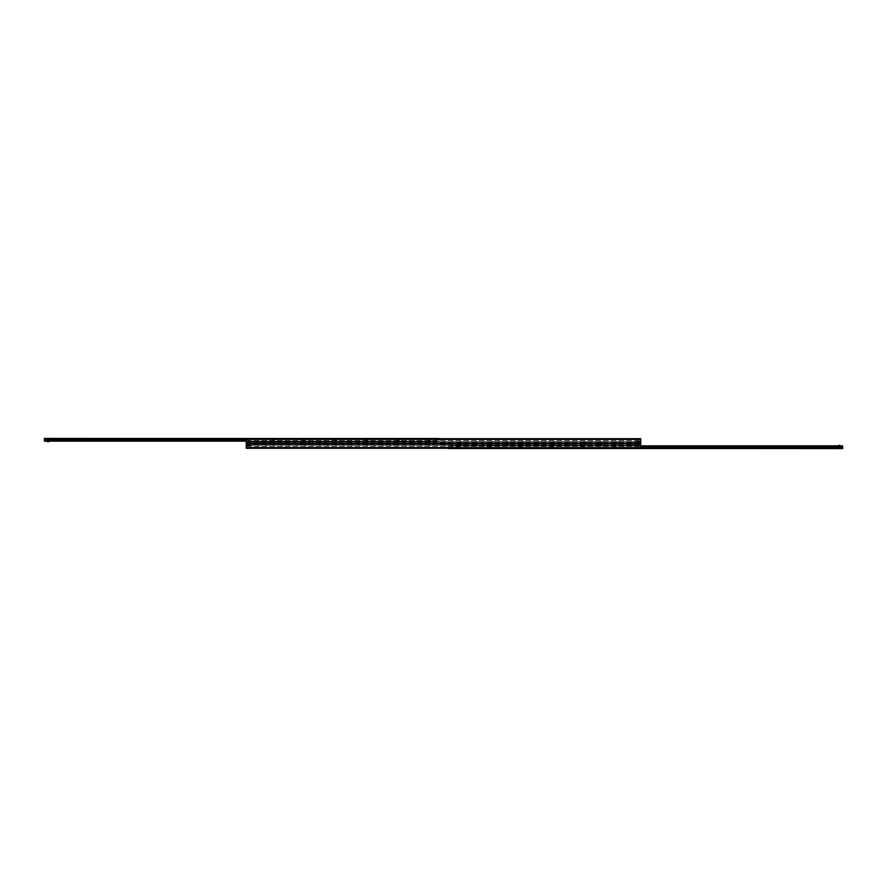 <?xml version="1.0" encoding="UTF-8"?>
<svg xmlns="http://www.w3.org/2000/svg" width="887" height="887" viewBox="0 0 887 887"><rect width="100%" height="100%" fill="white"/><g stroke="black" fill="none" stroke-linecap="round" stroke-linejoin="round"><path stroke-width="0.67" stroke-dasharray="4.43 3.33" d="M250.178 445.063L251.154 445.063L250.178 445.063M250.178 443.5L249.391 443.5L250.178 443.5M636.822 445.063L637.797 445.063L636.822 445.063M636.822 443.5L637.609 443.5L636.822 443.5M638.973 443.5L639.649 443.5L638.973 443.5M638.973 445.063L639.649 445.063L638.973 445.063M248.027 443.5L248.704 443.5L248.027 443.5M248.027 445.063L249.214 445.063L248.027 445.063M630.967 444.276L628.816 444.276L630.967 444.276M630.967 445.063L628.816 445.063L630.967 445.063M630.967 443.5L629.97 443.5L630.967 443.5M615.345 444.276L613.194 444.276L615.345 444.276M615.345 445.063L613.194 445.063L615.345 445.063M615.345 443.5L616.343 443.5L615.345 443.5M599.723 444.276L601.874 444.276L599.723 444.276M599.723 445.063L601.874 445.063L599.723 445.063M599.723 443.5L600.721 443.5L599.723 443.5M584.101 444.276L586.252 444.276L584.101 444.276M584.101 445.063L586.252 445.063L584.101 445.063M584.101 443.5L585.098 443.5L584.101 443.5M568.478 444.276L566.327 444.276L568.478 444.276M568.478 445.063L566.327 445.063L568.478 445.063M568.478 443.5L567.48 443.5L568.478 443.5M552.856 444.276L550.705 444.276L552.856 444.276M552.856 445.063L555.007 445.063L552.856 445.063M552.856 443.5L553.854 443.5L552.856 443.5M537.234 444.276L535.083 444.276L537.234 444.276M537.234 445.063L539.385 445.063L537.234 445.063M537.234 443.5L536.236 443.5L537.234 443.5M521.611 444.276L519.46 444.276L521.611 444.276M521.611 445.063L523.762 445.063L521.611 445.063M521.611 443.5L522.609 443.5L521.611 443.5M505.989 444.276L503.838 444.276L505.989 444.276M505.989 445.063L508.14 445.063L505.989 445.063M505.989 443.5L504.991 443.5L505.989 443.5M490.367 444.276L488.216 444.276L490.367 444.276M490.367 445.063L492.518 445.063L490.367 445.063M490.367 443.5L491.365 443.5L490.367 443.5M474.745 444.276L472.594 444.276L474.745 444.276M474.745 445.063L476.896 445.063L474.745 445.063M474.745 443.5L473.747 443.5L474.745 443.5M459.122 444.276L456.971 444.276L459.122 444.276M459.122 445.063L461.273 445.063L459.122 445.063M459.122 443.5L460.12 443.5L459.122 443.5M443.5 444.276L441.349 444.276L443.5 444.276M443.5 445.063L445.651 445.063L443.5 445.063M443.5 443.5L444.498 443.5L443.5 443.5M427.878 444.276L425.727 444.276L427.878 444.276M427.878 445.063L430.029 445.063L427.878 445.063M427.878 443.5L426.88 443.5L427.878 443.5M412.255 444.276L410.104 444.276L412.255 444.276M412.255 445.063L414.406 445.063L412.255 445.063M412.255 443.5L413.253 443.5L412.255 443.5M396.633 444.276L394.482 444.276L396.633 444.276M396.633 445.063L398.784 445.063L396.633 445.063M396.633 443.5L395.635 443.5L396.633 443.5M381.011 444.276L378.86 444.276L381.011 444.276M381.011 445.063L383.162 445.063L381.011 445.063M381.011 443.5L382.009 443.5L381.011 443.5M365.389 444.276L363.238 444.276L365.389 444.276M365.389 445.063L367.54 445.063L365.389 445.063M365.389 443.5L364.391 443.5L365.389 443.5M349.766 444.276L347.615 444.276L349.766 444.276M349.766 445.063L351.917 445.063L349.766 445.063M349.766 443.5L350.764 443.5L349.766 443.5M334.144 444.276L331.993 444.276L334.144 444.276M334.144 445.063L336.295 445.063L334.144 445.063M334.144 443.5L335.142 443.5L334.144 443.5M318.522 444.276L320.673 444.276L318.522 444.276M318.522 445.063L320.673 445.063L318.522 445.063M318.522 443.5L319.52 443.5L318.522 443.5M302.899 444.276L300.748 444.276L302.899 444.276M302.899 445.063L305.05 445.063L302.899 445.063M302.899 443.5L303.897 443.5L302.899 443.5M287.277 444.276L285.126 444.276L287.277 444.276M287.277 445.063L289.428 445.063L287.277 445.063M287.277 443.5L286.279 443.5L287.277 443.5M271.655 444.276L269.504 444.276L271.655 444.276M271.655 445.063L273.806 445.063L271.655 445.063M271.655 443.5L272.653 443.5L271.655 443.5M256.033 444.276L258.184 444.276L256.033 444.276M256.033 445.063L258.184 445.063L256.033 445.063M256.033 443.5L257.03 443.5L256.033 443.5M246.264 439.087L246.264 443.5L640.736 443.5L640.736 448.301L640.736 444.964L640.736 448.301L246.264 448.301L246.264 443.5L640.736 443.5L640.736 438.699L640.736 442.036L640.736 438.699L246.264 438.699L640.736 439.087M246.264 448.301L640.736 448.301L246.264 448.301M246.264 447.236L246.264 446.338L246.264 447.236L640.736 447.236L246.264 447.236M246.264 445.307L246.264 446.338L246.264 445.063L640.736 445.307L246.264 445.307M246.264 445.063L640.736 445.063L246.264 445.03M250.178 441.937L249.391 441.937L250.178 441.937M636.822 441.937L637.609 441.937L636.822 441.937M638.973 441.937L639.649 441.937L638.973 441.937M248.027 441.937L248.704 441.937L248.027 441.937M630.967 442.724L628.816 442.724L630.967 442.724M630.967 441.937L628.816 441.937L630.967 441.937M615.345 442.724L613.194 442.724L615.345 442.724M615.345 441.937L613.194 441.937L615.345 441.937M599.723 442.724L601.874 442.724L599.723 442.724M599.723 441.937L601.874 441.937L599.723 441.937M584.101 442.724L586.252 442.724L584.101 442.724M584.101 441.937L586.252 441.937L584.101 441.937M568.478 442.724L566.327 442.724L568.478 442.724M568.478 441.937L566.327 441.937L568.478 441.937M552.856 442.724L550.705 442.724L552.856 442.724M552.856 441.937L555.007 441.937L552.856 441.937M537.234 442.724L535.083 442.724L537.234 442.724M537.234 441.937L539.385 441.937L537.234 441.937M521.611 442.724L519.46 442.724L521.611 442.724M521.611 441.937L523.762 441.937L521.611 441.937M505.989 442.724L503.838 442.724L505.989 442.724M505.989 441.937L508.14 441.937L505.989 441.937M490.367 442.724L488.216 442.724L490.367 442.724M490.367 441.937L492.518 441.937L490.367 441.937M474.745 442.724L472.594 442.724L474.745 442.724M474.745 441.937L476.896 441.937L474.745 441.937M459.122 442.724L456.971 442.724L459.122 442.724M459.122 441.937L461.273 441.937L459.122 441.937M443.5 442.724L441.349 442.724L443.5 442.724M443.5 441.937L445.651 441.937L443.5 441.937M427.878 442.724L425.727 442.724L427.878 442.724M427.878 441.937L430.029 441.937L427.878 441.937M412.255 442.724L410.104 442.724L412.255 442.724M412.255 441.937L414.406 441.937L412.255 441.937M396.633 442.724L394.482 442.724L396.633 442.724M396.633 441.937L398.784 441.937L396.633 441.937M381.011 442.724L378.86 442.724L381.011 442.724M381.011 441.937L383.162 441.937L381.011 441.937M365.389 442.724L363.238 442.724L365.389 442.724M365.389 441.937L367.54 441.937L365.389 441.937M349.766 442.724L347.615 442.724L349.766 442.724M349.766 441.937L351.917 441.937L349.766 441.937M334.144 442.724L331.993 442.724L334.144 442.724M334.144 441.937L336.295 441.937L334.144 441.937M318.522 442.724L320.673 442.724L318.522 442.724M318.522 441.937L320.673 441.937L318.522 441.937M302.899 442.724L300.748 442.724L302.899 442.724M302.899 441.937L305.05 441.937L302.899 441.937M287.277 442.724L285.126 442.724L287.277 442.724M287.277 441.937L289.428 441.937L287.277 441.937M271.655 442.724L269.504 442.724L271.655 442.724M271.655 441.937L273.806 441.937L271.655 441.937M256.033 442.724L258.184 442.724L256.033 442.724M256.033 441.937L258.184 441.937L256.033 441.937M246.264 439.764L246.264 440.662L246.264 439.764L640.736 439.764L246.264 439.764M246.264 441.693L246.264 440.662L246.264 441.937L640.736 441.693L246.264 441.693M246.264 441.937L640.736 441.937L246.264 441.97M54.118 441.161L51.967 441.161L54.118 441.161M54.118 440.085L53.043 440.085L54.118 440.085M54.118 438.422L53.043 438.422L54.118 438.422M85.363 441.161L83.212 441.161L85.363 441.161M85.363 440.085L84.287 440.085L85.363 440.085M85.363 438.422L84.287 438.422L85.363 438.422M116.607 441.161L114.456 441.161L116.607 441.161M116.607 440.085L115.532 440.085L116.607 440.085M116.607 438.422L115.532 438.422L116.607 438.422M147.852 441.161L145.701 441.161L147.852 441.161M147.852 440.085L146.776 440.085L147.852 440.085M147.852 438.422L146.776 438.422L147.852 438.422M179.096 441.161L176.945 441.161L179.096 441.161M179.096 440.085L178.021 440.085L179.096 440.085M179.096 438.422L178.021 438.422L179.096 438.422M210.341 441.161L208.19 441.161L210.341 441.161M210.341 440.085L209.265 440.085L210.341 440.085M210.341 438.422L209.265 438.422L210.341 438.422M241.586 441.161L239.435 441.161L241.586 441.161M241.586 440.085L242.661 440.085L241.586 440.085M241.586 438.422L242.661 438.422L241.586 438.422M272.83 441.161L270.679 441.161L272.83 441.161M272.83 440.085L271.755 440.085L272.83 440.085M272.83 438.422L271.755 438.422L272.83 438.422M304.075 441.161L301.924 441.161L304.075 441.161M304.075 440.085L302.999 440.085L304.075 440.085M304.075 438.422L302.999 438.422L304.075 438.422M335.319 441.161L333.168 441.161L335.319 441.161M335.319 440.085L334.244 440.085L335.319 440.085M335.319 438.422L334.244 438.422L335.319 438.422M366.564 441.161L364.413 441.161L366.564 441.161M366.564 440.085L365.488 440.085L366.564 440.085M366.564 438.422L365.488 438.422L366.564 438.422M397.808 441.161L395.657 441.161L397.808 441.161M397.808 440.085L396.733 440.085L397.808 440.085M397.808 438.422L396.733 438.422L397.808 438.422M429.053 441.161L426.902 441.161L429.053 441.161M429.053 440.085L427.977 440.085L429.053 440.085M429.053 438.422L427.977 438.422L429.053 438.422M434.907 438.422L435.683 438.422L434.907 438.422M48.253 441.161L49.04 441.161L48.253 441.161M48.253 438.422L49.04 438.422L48.253 438.422M44.35 441.161L44.35 438.422L438.81 438.422L438.81 441.161L44.35 441.161M246.264 441.161L438.81 441.161L438.81 438.699M832.882 445.839L835.033 445.839L832.882 445.839M832.882 446.915L833.957 446.915L832.882 446.915M832.882 448.578L833.957 448.578L832.882 448.578M801.637 445.839L803.788 445.839L801.637 445.839M801.637 446.915L802.713 446.915L801.637 446.915M801.637 448.578L802.713 448.578L801.637 448.578M770.393 445.839L772.544 445.839L770.393 445.839M770.393 446.915L769.317 446.915L770.393 446.915M770.393 448.578L769.317 448.578L770.393 448.578M739.148 445.839L741.299 445.839L739.148 445.839M739.148 446.915L740.224 446.915L739.148 446.915M739.148 448.578L740.224 448.578L739.148 448.578M707.904 445.839L710.055 445.839L707.904 445.839M707.904 446.915L708.979 446.915L707.904 446.915M707.904 448.578L708.979 448.578L707.904 448.578M676.659 445.839L678.81 445.839L676.659 445.839M676.659 446.915L677.735 446.915L676.659 446.915M676.659 448.578L677.735 448.578L676.659 448.578M645.414 445.839L647.565 445.839L645.414 445.839M645.414 446.915L646.49 446.915L645.414 446.915M645.414 448.578L646.49 448.578L645.414 448.578M614.17 445.839L616.321 445.839L614.17 445.839M614.17 446.915L615.245 446.915L614.17 446.915M614.17 448.578L615.245 448.578L614.17 448.578M582.925 445.839L585.076 445.839L582.925 445.839M582.925 446.915L584.001 446.915L582.925 446.915M582.925 448.578L584.001 448.578L582.925 448.578M551.681 445.839L553.832 445.839L551.681 445.839M551.681 446.915L552.756 446.915L551.681 446.915M551.681 448.578L552.756 448.578L551.681 448.578M520.436 445.839L522.587 445.839L520.436 445.839M520.436 446.915L521.512 446.915L520.436 446.915M520.436 448.578L521.512 448.578L520.436 448.578M489.192 445.839L491.343 445.839L489.192 445.839M489.192 446.915L490.267 446.915L489.192 446.915M489.192 448.578L490.267 448.578L489.192 448.578M457.947 445.839L460.098 445.839L457.947 445.839M457.947 446.915L459.022 446.915L457.947 446.915M457.947 448.578L459.022 448.578L457.947 448.578M452.093 445.839L452.869 445.839L452.093 445.839M452.093 448.578L451.317 448.578L452.093 448.578M838.747 445.839L837.96 445.839L838.747 445.839M838.747 448.578L837.96 448.578L838.747 448.578M842.65 445.839L842.65 448.578L448.19 448.578L448.19 445.839L842.65 445.839M640.736 445.839L448.19 445.839L448.19 448.301M248.925 441.648L436.859 441.338L248.925 441.648M250.954 441.338L248.925 441.338L250.954 441.338M436.548 441.338L433.931 441.338L436.548 441.338M248.615 441.249L436.859 441.648L436.859 439.032L436.859 441.648L248.615 441.648L248.615 439.032L248.615 441.249L436.859 441.249L248.615 441.249L436.859 441.249L248.615 441.249L248.925 438.71L248.615 441.249M436.548 438.71L248.925 438.71L436.548 438.71M436.859 439.032L436.859 441.249L436.859 439.032M433.931 441.338L434.519 441.648L433.931 441.338M638.075 445.352L450.141 445.662L638.075 445.352M636.046 445.662L638.075 445.662L636.046 445.662M450.452 445.662L453.069 445.662L450.452 445.662M638.385 445.751L450.141 445.352L450.141 447.968L450.141 445.352L638.385 445.352L638.385 447.968L638.385 445.751L450.141 445.751L638.385 445.751L450.141 445.751L638.385 445.751L638.075 448.29L638.385 445.751M450.452 448.29L638.075 448.29L450.452 448.29M450.141 447.968L450.141 445.751L450.141 447.968M453.069 445.662L452.481 445.352L453.069 445.662M636.822 445.651L637.797 445.651L636.822 445.651M636.822 443.578L637.609 443.578L636.822 443.578M636.356 441.937L637.797 441.937L636.356 441.937M636.456 441.937L637.609 441.937L636.456 441.937M636.356 441.349L637.797 441.349L636.356 441.349M636.456 443.422L637.609 443.422L636.456 443.422M250.178 445.651L251.154 445.651L250.178 445.651M250.178 443.578L249.391 443.578L250.178 443.578M249.713 441.937L251.154 441.937L249.713 441.937M249.812 441.937L250.954 441.937L249.812 441.937M249.713 441.349L251.154 441.349L249.713 441.349M249.812 443.422L250.954 443.422L249.812 443.422M838.747 448.423L837.982 448.423L838.747 448.423M838.747 448.5L838.06 448.5L838.747 448.5M839.523 448.578L839.523 445.839L837.96 445.839L839.523 445.263L837.96 445.263L837.96 448.578M452.093 448.423L451.328 448.423L452.093 448.423M452.093 448.5L452.78 448.5L452.093 448.5M452.78 448.5L452.858 445.839L451.317 445.839L452.869 445.263L451.317 445.263L452.869 445.263L452.869 448.578M451.405 448.5L451.317 445.263L451.317 448.578M434.918 438.577L434.142 438.577L434.918 438.577M434.918 438.5L434.22 438.5L434.918 438.5M434.22 438.5L434.131 441.161L435.694 441.161L434.131 441.737L435.694 441.737L434.12 441.737L434.131 438.422M435.595 438.5L435.694 441.737L435.683 438.422M48.253 438.577L49.018 438.577L48.253 438.577M48.253 438.5L48.94 438.5L48.253 438.5M47.477 438.422L47.477 441.161L49.04 441.161L47.477 441.737L49.04 441.737M246.808 445.341L249.269 445.341L246.919 445.762L249.247 445.341L246.763 445.152L249.291 445.152L246.841 445.063M249.136 445.762L246.919 445.762L249.136 445.762M248.027 443.81L247.24 443.81L248.027 443.81M248.027 443.622L247.44 443.622L248.027 443.622M637.986 441.659L640.148 441.305L637.808 441.305M639.959 441.659L637.775 441.659M639.86 441.238L637.709 441.848L640.159 441.937L637.786 441.937L637.797 441.349M638.086 441.238L640.07 441.238M639.327 441.937L638.197 441.937L639.327 441.937M639.327 443.19L638.197 443.19L639.327 443.19M639.239 443.378L638.385 443.378L639.239 443.378M271.655 444.709L273.118 444.709L271.655 444.709M271.655 443.112L272.985 443.112L271.655 443.112M271.655 441.826L272.675 441.826L271.655 441.826M302.899 444.709L304.363 444.709L302.899 444.709M302.899 443.112L304.23 443.112L302.899 443.112M302.899 441.826L303.919 441.826L302.899 441.826M334.144 444.709L335.608 444.709L334.144 444.709M334.144 443.112L335.474 443.112L334.144 443.112M334.144 441.826L335.164 441.826L334.144 441.826M365.389 444.709L366.852 444.709L365.389 444.709M365.389 443.112L366.719 443.112L365.389 443.112M365.389 441.826L366.409 441.826L365.389 441.826M396.633 444.709L398.097 444.709L396.633 444.709M396.633 443.112L395.303 443.112L396.633 443.112M396.633 441.826L395.613 441.826L396.633 441.826M427.878 444.709L426.414 444.709L427.878 444.709M427.878 443.112L426.547 443.112L427.878 443.112M427.878 441.826L426.858 441.826L427.878 441.826M459.122 444.709L460.586 444.709L459.122 444.709M459.122 443.112L460.453 443.112L459.122 443.112M459.122 441.826L460.142 441.826L459.122 441.826M490.367 444.709L491.83 444.709L490.367 444.709M490.367 443.112L491.697 443.112L490.367 443.112M490.367 441.826L491.387 441.826L490.367 441.826M521.611 444.709L523.075 444.709L521.611 444.709M521.611 443.112L522.942 443.112L521.611 443.112M521.611 441.826L522.631 441.826L521.611 441.826M552.856 444.709L554.32 444.709L552.856 444.709M552.856 443.112L554.187 443.112L552.856 443.112M552.856 441.826L553.876 441.826L552.856 441.826M584.101 444.709L585.564 444.709L584.101 444.709M584.101 443.112L585.431 443.112L584.101 443.112M584.101 441.826L585.121 441.826L584.101 441.826M615.345 444.709L613.882 444.709L615.345 444.709M615.345 443.112L616.676 443.112L615.345 443.112M615.345 441.826L616.365 441.826L615.345 441.826M256.033 442.291L257.496 442.291L256.033 442.291M256.033 443.888L257.363 443.888L256.033 443.888M256.033 445.174L257.053 445.174L256.033 445.174M287.277 442.291L285.814 442.291L287.277 442.291M287.277 443.888L285.947 443.888L287.277 443.888M287.277 445.174L286.257 445.174L287.277 445.174M318.522 442.291L319.985 442.291L318.522 442.291M318.522 443.888L319.852 443.888L318.522 443.888M318.522 445.174L319.542 445.174L318.522 445.174M349.766 442.291L351.23 442.291L349.766 442.291M349.766 443.888L351.097 443.888L349.766 443.888M349.766 445.174L350.786 445.174L349.766 445.174M381.011 442.291L382.474 442.291L381.011 442.291M381.011 443.888L382.341 443.888L381.011 443.888M381.011 445.174L382.031 445.174L381.011 445.174M412.255 442.291L413.719 442.291L412.255 442.291M412.255 443.888L413.586 443.888L412.255 443.888M412.255 445.174L413.275 445.174L412.255 445.174M443.5 442.291L444.964 442.291L443.5 442.291M443.5 443.888L444.83 443.888L443.5 443.888M443.5 445.174L444.52 445.174L443.5 445.174M474.745 442.291L476.208 442.291L474.745 442.291M474.745 443.888L476.075 443.888L474.745 443.888M474.745 445.174L475.765 445.174L474.745 445.174M505.989 442.291L507.453 442.291L505.989 442.291M505.989 443.888L507.32 443.888L505.989 443.888M505.989 445.174L504.969 445.174L505.989 445.174M537.234 442.291L538.697 442.291L537.234 442.291M537.234 443.888L535.903 443.888L537.234 443.888M537.234 445.174L536.214 445.174L537.234 445.174M568.478 442.291L567.015 442.291L568.478 442.291M568.478 443.888L567.148 443.888L568.478 443.888M568.478 445.174L567.458 445.174L568.478 445.174M599.723 442.291L601.186 442.291L599.723 442.291M599.723 443.888L601.053 443.888L599.723 443.888M599.723 445.174L600.743 445.174L599.723 445.174M630.967 442.291L629.504 442.291L630.967 442.291M630.967 443.888L629.637 443.888L630.967 443.888M630.967 445.174L629.947 445.174L630.967 445.174M246.264 443.888L640.736 443.888M246.264 447.913L640.736 447.913M246.264 447.813L640.736 447.813L246.264 447.813M246.264 446.338L640.736 446.338L246.264 446.338M246.264 439.187L640.736 439.187L246.264 439.187M246.264 440.662L640.736 440.662L246.264 440.662M246.264 443.112L640.736 443.112M246.264 441.039L44.35 441.039M246.264 440.484L44.35 440.484M246.264 440.373L44.35 440.373M246.264 439.985L44.35 439.985M246.264 439.874L44.35 439.874M246.264 439.331L44.35 439.331M246.264 439.287L44.35 439.287M438.81 438.5L44.35 438.5M640.736 445.961L842.65 445.961M640.736 446.516L842.65 446.516M640.736 446.627L842.65 446.627M640.736 447.015L842.65 447.015M640.736 447.126L842.65 447.126M640.736 447.669L842.65 447.669M640.736 447.713L842.65 447.713M448.19 448.5L842.65 448.5M246.83 445.695L249.214 445.695L246.83 445.695M640.148 441.305L638.019 441.305M271.655 444.32L273.506 444.32L271.655 444.32M302.899 444.32L301.048 444.32L302.899 444.32M334.144 444.32L332.292 444.32L334.144 444.32M365.389 444.32L363.537 444.32L365.389 444.32M396.633 444.32L394.782 444.32L396.633 444.32M427.878 444.32L426.026 444.32L427.878 444.32M459.122 444.32L460.974 444.32L459.122 444.32M490.367 444.32L492.218 444.32L490.367 444.32M521.611 444.32L519.76 444.32L521.611 444.32M552.856 444.32L551.004 444.32L552.856 444.32M584.101 444.32L585.952 444.32L584.101 444.32M615.345 444.32L613.494 444.32L615.345 444.32M256.033 442.68L257.884 442.68L256.033 442.68M287.277 442.68L285.426 442.68L287.277 442.68M318.522 442.68L320.373 442.68L318.522 442.68M349.766 442.68L351.618 442.68L349.766 442.68M381.011 442.68L382.862 442.68L381.011 442.68M412.255 442.68L410.404 442.68L412.255 442.68M443.5 442.68L441.648 442.68L443.5 442.68M474.745 442.68L472.893 442.68L474.745 442.68M505.989 442.68L504.138 442.68L505.989 442.68M537.234 442.68L535.382 442.68L537.234 442.68M568.478 442.68L566.627 442.68L568.478 442.68M599.723 442.68L601.574 442.68L599.723 442.68M630.967 442.68L629.116 442.68L630.967 442.68M639.649 441.937L639.649 445.063M638.296 441.937L638.296 445.063M248.704 441.937L248.704 445.063M247.351 441.937L247.351 445.063M633.118 445.063L633.118 444.276M628.816 445.063L628.816 444.276M631.965 442.724L631.965 444.276M617.496 445.063L617.496 444.276M613.194 445.063L613.194 444.276M616.343 442.724L616.343 444.276M601.874 445.063L601.874 444.276M597.572 445.063L597.572 444.276M586.252 445.063L586.252 444.276M581.95 445.063L581.95 444.276M583.103 442.724L583.103 444.276M570.629 445.063L570.629 444.276M566.327 445.063L566.327 444.276M567.48 442.724L567.48 444.276M555.007 445.063L555.007 444.276M550.705 445.063L550.705 444.276M553.854 442.724L553.854 444.276M539.385 445.063L539.385 444.276M535.083 445.063L535.083 444.276M538.232 442.724L538.232 444.276M523.762 445.063L523.762 444.276M519.46 445.063L519.46 444.276M508.14 445.063L508.14 444.276M503.838 445.063L503.838 444.276M504.991 442.724L504.991 444.276M492.518 445.063L492.518 444.276M488.216 445.063L488.216 444.276M489.369 442.724L489.369 444.276M476.896 445.063L476.896 444.276M472.594 445.063L472.594 444.276M475.742 442.724L475.742 444.276M461.273 445.063L461.273 444.276M456.971 445.063L456.971 444.276M460.12 442.724L460.12 444.276M445.651 445.063L445.651 444.276M441.349 445.063L441.349 444.276M430.029 445.063L430.029 444.276M425.727 445.063L425.727 444.276M426.88 442.724L426.88 444.276M414.406 445.063L414.406 444.276M410.104 445.063L410.104 444.276M411.258 442.724L411.258 444.276M398.784 445.063L398.784 444.276M394.482 445.063L394.482 444.276M397.631 442.724L397.631 444.276M383.162 445.063L383.162 444.276M378.86 445.063L378.86 444.276M382.009 442.724L382.009 444.276M367.54 445.063L367.54 444.276M363.238 445.063L363.238 444.276M351.917 445.063L351.917 444.276M347.615 445.063L347.615 444.276M348.768 442.724L348.768 444.276M336.295 445.063L336.295 444.276M331.993 445.063L331.993 444.276M333.146 442.724L333.146 444.276M320.673 445.063L320.673 444.276M316.371 445.063L316.371 444.276M319.52 442.724L319.52 444.276M305.05 445.063L305.05 444.276M300.748 445.063L300.748 444.276M303.897 442.724L303.897 444.276M289.428 445.063L289.428 444.276M285.126 445.063L285.126 444.276M273.806 445.063L273.806 444.276M269.504 445.063L269.504 444.276M270.657 442.724L270.657 444.276M258.184 445.063L258.184 444.276M253.882 445.063L253.882 444.276M255.035 442.724L255.035 444.276M246.264 444.964L640.736 444.964M633.118 441.937L633.118 442.724M628.816 441.937L628.816 442.724M617.496 441.937L617.496 442.724M613.194 441.937L613.194 442.724M601.874 441.937L601.874 442.724M597.572 441.937L597.572 442.724M586.252 441.937L586.252 442.724M581.95 441.937L581.95 442.724M570.629 441.937L570.629 442.724M566.327 441.937L566.327 442.724M555.007 441.937L555.007 442.724M550.705 441.937L550.705 442.724M539.385 441.937L539.385 442.724M535.083 441.937L535.083 442.724M523.762 441.937L523.762 442.724M519.46 441.937L519.46 442.724M508.14 441.937L508.14 442.724M503.838 441.937L503.838 442.724M492.518 441.937L492.518 442.724M488.216 441.937L488.216 442.724M476.896 441.937L476.896 442.724M472.594 441.937L472.594 442.724M461.273 441.937L461.273 442.724M456.971 441.937L456.971 442.724M445.651 441.937L445.651 442.724M441.349 441.937L441.349 442.724M430.029 441.937L430.029 442.724M425.727 441.937L425.727 442.724M414.406 441.937L414.406 442.724M410.104 441.937L410.104 442.724M398.784 441.937L398.784 442.724M394.482 441.937L394.482 442.724M383.162 441.937L383.162 442.724M378.86 441.937L378.86 442.724M367.54 441.937L367.54 442.724M363.238 441.937L363.238 442.724M351.917 441.937L351.917 442.724M347.615 441.937L347.615 442.724M336.295 441.937L336.295 442.724M331.993 441.937L331.993 442.724M320.673 441.937L320.673 442.724M316.371 441.937L316.371 442.724M305.05 441.937L305.05 442.724M300.748 441.937L300.748 442.724M289.428 441.937L289.428 442.724M285.126 441.937L285.126 442.724M273.806 441.937L273.806 442.724M269.504 441.937L269.504 442.724M258.184 441.937L258.184 442.724M253.882 441.937L253.882 442.724M246.264 442.036L640.736 442.036M56.258 441.161L55.182 440.085L55.182 438.422M51.967 441.161L53.043 440.085L53.043 438.422M87.503 441.161L86.427 440.085L86.427 438.422M83.212 441.161L84.287 440.085L84.287 438.422M118.747 441.161L117.683 440.085L117.683 438.422M114.456 441.161L115.532 440.085L115.532 438.422M149.992 441.161L148.927 440.085L148.927 438.422M145.701 441.161L146.776 440.085L146.776 438.422M181.236 441.161L180.172 440.085L180.172 438.422M176.945 441.161L178.021 440.085L178.021 438.422M212.481 441.161L211.416 440.085L211.416 438.422M208.19 441.161L209.265 440.085L209.265 438.422M243.725 441.161L242.661 440.085L242.661 438.422M239.435 441.161L240.51 440.085L240.51 438.422M274.97 441.161L273.906 440.085L273.906 438.422M270.679 441.161L271.755 440.085L271.755 438.422M306.215 441.161L305.15 440.085L305.15 438.422M301.924 441.161L302.999 440.085L302.999 438.422M337.459 441.161L336.395 440.085L336.395 438.422M333.168 441.161L334.244 440.085L334.244 438.422M368.704 441.161L367.639 440.085L367.639 438.422M364.413 441.161L365.488 440.085L365.488 438.422M399.948 441.161L398.884 440.085L398.884 438.422M395.657 441.161L396.733 440.085L396.733 438.422M431.193 441.161L430.128 440.085L430.128 438.422M426.902 441.161L427.977 440.085L427.977 438.422M49.04 441.161L49.04 438.422M830.742 445.839L831.818 446.915L831.818 448.578M835.033 445.839L833.957 446.915L833.957 448.578M799.497 445.839L800.573 446.915L800.573 448.578M803.788 445.839L802.713 446.915L802.713 448.578M768.253 445.839L769.317 446.915L769.317 448.578M772.544 445.839L771.468 446.915L771.468 448.578M737.008 445.839L738.073 446.915L738.073 448.578M741.299 445.839L740.224 446.915L740.224 448.578M705.764 445.839L706.828 446.915L706.828 448.578M710.055 445.839L708.979 446.915L708.979 448.578M674.519 445.839L675.584 446.915L675.584 448.578M678.81 445.839L677.735 446.915L677.735 448.578M643.275 445.839L644.339 446.915L644.339 448.578M647.565 445.839L646.49 446.915L646.49 448.578M612.03 445.839L613.094 446.915L613.094 448.578M616.321 445.839L615.245 446.915L615.245 448.578M580.785 445.839L581.85 446.915L581.85 448.578M585.076 445.839L584.001 446.915L584.001 448.578M549.541 445.839L550.605 446.915L550.605 448.578M553.832 445.839L552.756 446.915L552.756 448.578M518.296 445.839L519.361 446.915L519.361 448.578M522.587 445.839L521.512 446.915L521.512 448.578M487.052 445.839L488.116 446.915L488.116 448.578M491.343 445.839L490.267 446.915L490.267 448.578M455.807 445.839L456.872 446.915L456.872 448.578M460.098 445.839L459.022 446.915L459.022 448.578M635.846 445.063L635.846 445.651M637.797 445.063L637.797 445.651M635.846 441.937L635.846 441.349M251.154 445.063L251.154 445.651M251.154 441.937L251.154 441.349M249.203 441.937L249.203 441.349M839.424 448.5L839.501 445.839M838.06 448.5L837.982 445.839M47.576 438.5L47.499 441.161M48.94 438.5L49.018 441.161M247.44 443.622L247.24 445.063M248.615 443.622L248.803 445.063M640.159 441.937L640.115 441.238M639.56 443.378L639.76 441.937M638.385 443.378L638.197 441.937M270.679 444.276L270.679 443.112M272.675 441.826L272.985 443.112M270.635 441.826L270.324 443.112M303.875 444.276L303.875 443.112M303.919 441.826L304.23 443.112M301.879 441.826L301.569 443.112M333.168 444.276L333.168 443.112M335.164 441.826L335.474 443.112M333.124 441.826L332.813 443.112M366.409 441.826L366.719 443.112M364.369 441.826L364.058 443.112M397.609 444.276L397.609 443.112M397.653 441.826L397.964 443.112M395.613 441.826L395.303 443.112M426.902 444.276L426.902 443.112M428.898 441.826L429.208 443.112M426.858 441.826L426.547 443.112M460.098 444.276L460.098 443.112M460.142 441.826L460.453 443.112M458.102 441.826L457.792 443.112M489.391 444.276L489.391 443.112M491.387 441.826L491.697 443.112M489.347 441.826L489.036 443.112M522.631 441.826L522.942 443.112M520.591 441.826L520.281 443.112M553.832 444.276L553.832 443.112M553.876 441.826L554.187 443.112M551.836 441.826L551.526 443.112M583.125 444.276L583.125 443.112M585.121 441.826L585.431 443.112M583.081 441.826L582.77 443.112M616.321 444.276L616.321 443.112M616.365 441.826L616.676 443.112M614.325 441.826L614.015 443.112M255.057 442.724L255.057 443.888M257.053 445.174L257.363 443.888M255.012 445.174L254.702 443.888M288.297 445.174L288.608 443.888M286.257 445.174L285.947 443.888M319.497 442.724L319.497 443.888M319.542 445.174L319.852 443.888M317.502 445.174L317.191 443.888M348.791 442.724L348.791 443.888M350.786 445.174L351.097 443.888M348.746 445.174L348.436 443.888M381.987 442.724L381.987 443.888M382.031 445.174L382.341 443.888M379.991 445.174L379.68 443.888M411.28 442.724L411.28 443.888M413.275 445.174L413.586 443.888M411.235 445.174L410.925 443.888M444.52 445.174L444.83 443.888M442.48 445.174L442.169 443.888M475.72 442.724L475.72 443.888M475.765 445.174L476.075 443.888M473.725 445.174L473.414 443.888M505.013 442.724L505.013 443.888M507.009 445.174L507.32 443.888M504.969 445.174L504.659 443.888M538.209 442.724L538.209 443.888M538.254 445.174L538.564 443.888M536.214 445.174L535.903 443.888M567.503 442.724L567.503 443.888M569.498 445.174L569.809 443.888M567.458 445.174L567.148 443.888M600.743 445.174L601.053 443.888M598.703 445.174L598.392 443.888M631.943 442.724L631.943 443.888M631.987 445.174L632.298 443.888M629.947 445.174L629.637 443.888"/><path stroke-width="1.33" d="M246.264 448.301L640.736 448.301L640.736 438.699L246.264 438.699L246.264 443.5L640.736 443.5L246.264 443.5L246.264 448.301M438.81 438.699L44.35 438.422L44.35 441.161L246.264 441.161M448.19 448.301L842.65 448.578L842.65 445.839L640.736 445.839M839.523 445.839L839.523 445.263L837.96 445.839M47.477 441.161L47.477 441.737L49.04 441.161M49.029 441.161L49.029 441.737M246.264 447.913L640.736 447.913M246.264 443.888L640.736 443.888M246.264 443.112L640.736 443.112M246.264 439.087L640.736 439.087M438.81 438.5L44.35 438.5M246.264 439.287L44.35 439.287M246.264 439.331L44.35 439.331M246.264 439.874L44.35 439.874M246.264 439.985L44.35 439.985M246.264 440.373L44.35 440.373M246.264 440.484L44.35 440.484M246.264 441.039L44.35 441.039M448.19 448.5L842.65 448.5M640.736 447.713L842.65 447.713M640.736 447.669L842.65 447.669M640.736 447.126L842.65 447.126M640.736 447.015L842.65 447.015M640.736 446.627L842.65 446.627M640.736 446.516L842.65 446.516M640.736 445.961L842.65 445.961"/></g></svg>
